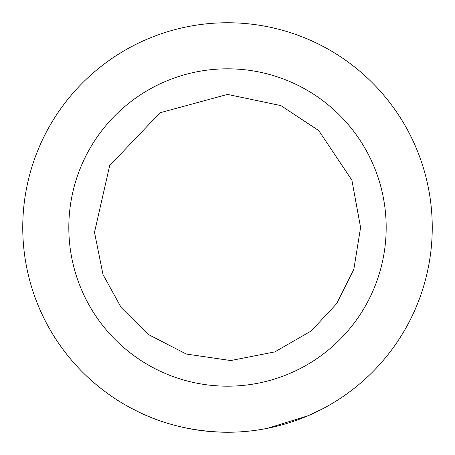 <?xml version="1.0" encoding="UTF-8"?>
<svg xmlns="http://www.w3.org/2000/svg" width="455" height="455" viewBox="0 0 455 455"><rect width="100%" height="100%" fill="white"/><g stroke="black" fill="none" stroke-linecap="round" stroke-linejoin="round"><path stroke-width="0.68" d="M227.5 22.75A204.75 204.75 0 0 1 404.819 329.875A204.75 204.75 0 0 1 50.181 329.875A204.75 204.75 0 0 1 227.5 22.75M132.923 409.096L132.923 409.096C132.064 407.845 167.685 431.63 227.5 432.25M267.512 428.303L308.336 415.671L322.077 409.096M227.5 68.819A158.681 158.681 0 0 1 364.921 306.841A158.681 158.681 0 0 1 90.079 306.841A158.681 158.681 0 0 1 227.5 68.819M227.494 94.412L280.951 105.611L318.762 130.619L351.88 180.146L360.587 227.5L353.819 269.406L336.649 303.656L311.192 330.978L274.774 351.908L230.719 360.548L186.271 354.036L148.381 334.516L121.263 307.671L102.989 274.513L94.498 232.312L109.683 165.597L160.08 112.749L227.494 94.412"/></g></svg>
